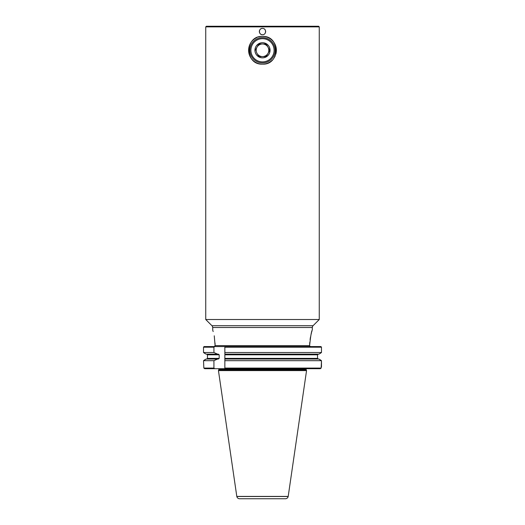 <?xml version="1.0" encoding="UTF-8"?>
<svg xmlns="http://www.w3.org/2000/svg" width="525" height="525" viewBox="0 0 525 525"><rect width="100%" height="100%" fill="white"/><g stroke="black" fill="none" stroke-linecap="round" stroke-linejoin="round"><path stroke-width="0.79" d="M258.805 44.061L257.04 47.125A6.307 6.307 0 0 0 262.5 56.588A6.307 6.307 0 0 0 267.96 47.125A6.307 6.307 0 0 0 256.193 50.282A6.307 6.307 0 0 0 257.04 53.432L258.858 56.588L266.142 56.588L269.784 50.282L266.142 43.969L258.858 43.969L255.216 50.282M266.195 56.497L267.96 53.432A6.307 6.307 0 0 0 267.96 47.125L269.784 50.282M270.067 50.282A7.567 7.567 0 0 0 262.5 42.709A7.567 7.567 0 0 0 254.933 50.282A7.567 7.567 0 0 0 262.5 57.848A7.567 7.567 0 0 0 270.067 50.282M262.5 61.884A11.602 11.602 0 0 0 274.103 50.282A11.602 11.602 0 0 0 262.5 38.673A11.602 11.602 0 0 0 250.898 50.282A11.602 11.602 0 0 0 262.5 61.884M262.5 37.662A12.613 12.613 0 0 1 275.113 50.282A12.613 12.613 0 0 1 262.5 62.895A12.613 12.613 0 0 1 249.887 50.282A12.613 12.613 0 0 1 262.5 37.662M266.195 44.061L262.5 43.969M258.805 56.497L262.5 56.588M319.259 26.88L205.741 26.88L206.371 26.25L318.629 26.25L319.259 26.88L319.259 319.515L313.064 325.71A2.52 2.52 0 0 0 312.322 327.495L212.677 327.495L212.789 330.337M212.802 330.376L213.157 331.511M213.17 331.564L212.677 329.982M205.741 26.88L205.741 319.515L211.936 325.71A2.52 2.52 0 0 1 212.677 327.495M262.5 28.396C258.431 28.199 258.431 34.893 262.5 34.703C266.562 34.899 266.575 28.206 262.5 28.396A3.157 3.157 0 0 0 261.883 28.455M262.5 34.703A3.157 3.157 0 0 0 263.117 34.643M265.118 33.298A3.157 3.157 0 0 0 265.414 32.76M265.591 32.163A3.157 3.157 0 0 0 265.591 30.936M265.414 30.345A3.157 3.157 0 0 0 265.125 29.8M264.731 29.321A3.157 3.157 0 0 0 264.252 28.927M257.171 37.465A13.873 13.873 0 0 0 262.5 64.155C280.383 65.021 280.422 35.556 262.5 36.402A13.873 13.873 0 0 0 258.464 37.006M275.776 54.318A13.873 13.873 0 0 0 262.5 36.402C244.598 35.542 244.598 65.015 262.5 64.155A13.873 13.873 0 0 0 272.304 60.093M274.03 57.993A13.873 13.873 0 0 0 275.31 55.604M312.322 327.495L312.322 329.982C311.502 330.855 310.597 336.072 309.619 345.621L309.816 346.192L309.619 345.621L215.099 345.621L215.027 343.028M311.942 331.183L311.752 331.826M311.528 332.614L311.023 334.582M310.524 336.886L310.078 339.55M309.757 342.51L309.619 345.621M306.226 368.708A0.63 0.63 0 0 0 306.173 368.957L218.827 368.957A0.63 0.63 0 0 0 218.774 368.708M306.173 368.957L306.173 369.646A0.63 0.63 0 0 0 306.233 369.915L306.554 370.598L218.446 370.598L218.768 369.915A0.63 0.63 0 0 0 218.827 369.646L218.827 368.957M236.814 496.499A2.835 2.835 0 0 0 239.59 498.75L285.41 498.75A2.835 2.835 0 0 0 288.186 496.499L236.814 496.499L218.446 370.598M288.186 496.499L306.554 370.598M214.955 346.192L215.099 345.621L214.351 346.566L214.955 346.192M204.593 359.907L206.187 359.021L203.523 360.675L203.844 368.077L204.711 368.708L203.844 368.077L213.924 368.077L213.924 360.675L203.523 360.675L204.593 359.907M207.447 358.391L206.791 359.021L207.447 358.391L207.447 354.802L207.447 358.391L219.188 358.391L218.354 359.021L206.187 359.021M206.791 354.165L207.447 354.802L219.188 354.802L219.188 358.391M206.187 354.165L204.593 353.286L206.187 354.165L218.354 354.165L219.188 354.802M310.61 346.566L309.816 346.192L310.61 346.566M318.813 354.165L320.408 353.286L318.813 354.165L224.851 354.165L224.851 352.518L321.477 352.518L321.477 347.202L320.972 346.566L321.477 347.202L224.851 347.202L224.851 354.165M318.209 354.165L317.553 354.802L317.553 358.391L318.209 359.021L317.553 358.391L224.851 358.391L224.851 354.802L317.553 354.802L318.209 354.165M320.408 359.907L318.813 359.021L321.477 360.675L224.851 360.675L224.851 368.077L321.156 368.077L321.477 360.675L320.408 359.907M214.252 335.797L215.099 345.621M236.795 496.414L288.205 496.414M203.523 352.518L204.593 353.286L203.523 352.518L213.924 352.518L213.924 347.202L203.523 347.202L203.523 352.518M203.523 347.202L204.028 346.566L320.972 346.566M321.477 352.518L320.408 353.286L321.477 352.518L321.477 347.202M213.924 360.675L217.593 359.021M217.593 354.165L213.924 352.518M318.813 359.021L224.851 359.021L224.851 358.391M224.851 359.021L224.851 360.675L224.851 359.021M321.477 367.001L321.477 360.675M213.924 368.077L214.725 368.708L224.851 368.708L224.851 368.077M224.851 347.202L224.851 346.566M214.725 346.566L213.924 347.202M320.289 368.708L321.156 368.077L320.289 368.708L224.851 368.708M214.725 368.708L204.711 368.708M319.259 319.515L205.741 319.515M261.293 28.632A3.157 3.157 0 0 0 259.586 32.753M259.875 33.298A3.157 3.157 0 0 0 260.748 34.171M261.293 34.46A3.157 3.157 0 0 0 261.883 34.637M313.064 325.71L211.936 325.71M306.173 369.646L218.827 369.646M306.233 369.915L218.768 369.915"/></g></svg>
